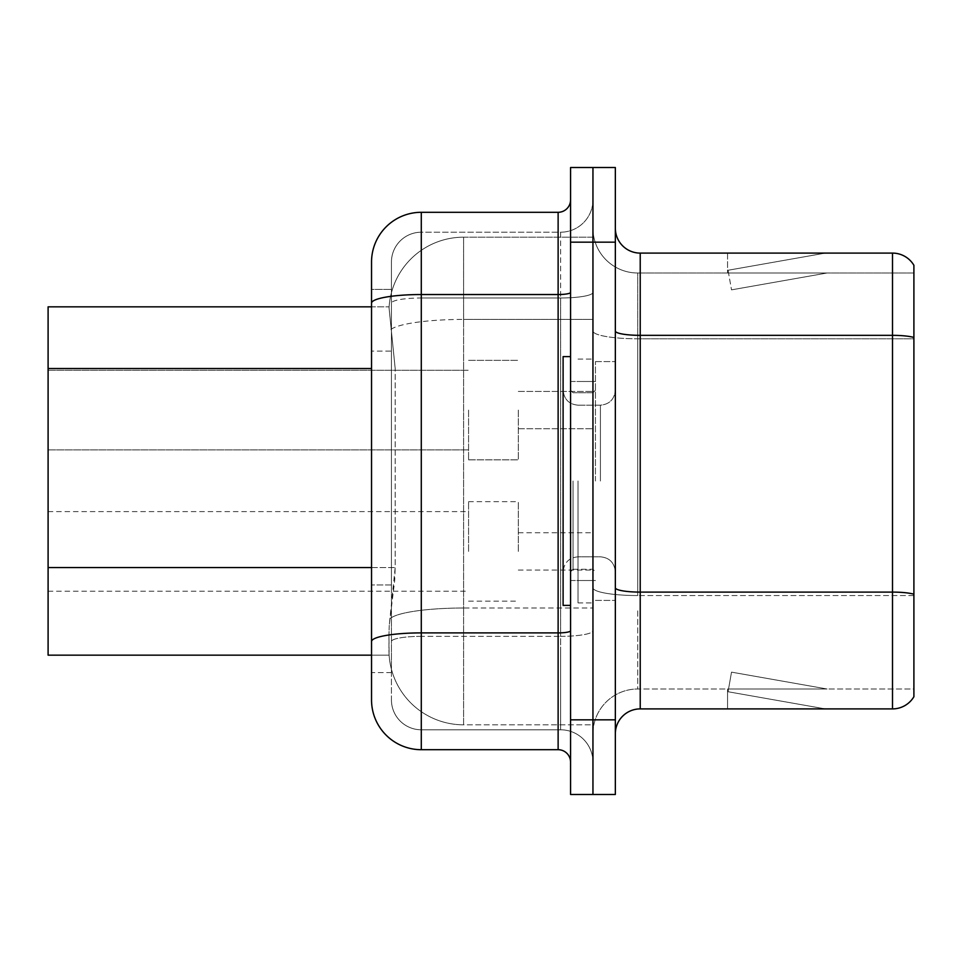 <?xml version="1.0" encoding="UTF-8"?>
<svg xmlns="http://www.w3.org/2000/svg" width="962" height="962" viewBox="0 0 962 962"><rect width="100%" height="100%" fill="white"/><g stroke="black" fill="none" stroke-linecap="round" stroke-linejoin="round"><path stroke-width="0.72" stroke-dasharray="4.81 3.61" d="M468.566 410.089L468.566 459.848L468.566 410.089M48.1 410.089L48.1 449.903L48.1 410.089M468.566 551.406L468.566 501.647L468.566 551.406M48.1 551.406L48.1 591.221L48.1 551.406M518.314 410.089L518.314 459.848L518.314 410.089M518.314 551.406L518.314 501.647L518.314 551.406M592.953 410.089L592.953 428.751L592.953 410.089M592.953 551.406L592.953 532.744L592.953 551.406M371.536 567.556L395.178 567.556L394.697 580.519L389.249 625.3L395.178 567.556L395.178 368.518L395.178 567.556L48.1 567.556L48.1 655.158L389.117 655.158L388.949 650.18A74.639 74.639 0 0 0 463.588 724.819L592.953 724.819L592.953 608.02L592.953 724.819L463.588 724.819L463.588 608.02L463.588 724.819A74.639 74.639 0 0 1 388.949 650.18L388.949 634.992L389.117 655.158L371.536 655.158M389.249 625.3L388.949 634.992L389.249 625.3M463.588 237.181L592.953 237.181L592.953 319.42L592.953 237.181L463.588 237.181A74.639 74.639 0 0 0 389.057 307.864L395.178 368.518L389.057 307.864A74.639 74.639 0 0 1 463.588 237.181L463.588 319.42L592.953 319.42L592.953 608.02L592.953 319.42L463.588 319.42L463.588 237.181A74.639 74.639 0 0 0 389.057 307.864M371.536 289.43L371.536 303.174L371.536 289.43L391.438 289.43L371.536 289.43L371.536 351.106L391.438 351.106L391.438 584.968L391.438 289.43L391.438 351.106L371.536 351.106L371.536 584.968L371.536 306.842L389.117 306.842L48.1 306.842L48.1 567.556M615.343 481L615.343 361.58L615.343 481M595.442 481L595.442 361.58L595.442 481M578.03 481L578.03 602.909L578.03 481M592.953 481L592.953 602.909L592.953 481M592.953 609.379L592.953 331.024L592.953 609.379M892.508 708.898L640.223 708.898L640.223 592.099L892.508 592.099A24.88 4.317 180 0 1 913.9 594.215L913.9 265.284A24.88 24.88 0 0 0 892.508 253.102L892.508 708.898A24.88 24.88 0 0 0 913.9 696.716L913.9 609.379L913.9 688.996L637.734 688.996L637.734 609.379L637.734 688.996L913.9 688.996L913.9 338.792L637.734 338.792L637.734 595.55A44.781 7.78 0 0 1 592.953 587.782A44.781 7.78 0 0 0 637.734 595.55L637.734 273.004A44.781 44.781 0 0 1 592.953 228.222L592.953 331.024L592.953 228.222A44.781 44.781 0 0 0 637.734 273.004L637.734 338.792A44.781 7.78 0 0 1 592.953 331.024A44.781 7.78 0 0 0 637.734 338.792L913.9 338.792M615.343 733.778L615.343 228.222L615.343 733.778A24.88 24.88 0 0 1 640.223 708.898M592.953 242.159L592.953 167.52L615.343 167.52L615.343 242.159L592.953 242.159L592.953 167.52L570.562 167.52L570.562 242.159L592.953 242.159L592.953 719.841L592.953 242.159M570.562 242.159L570.562 794.48L592.953 794.48L592.953 719.841L592.953 794.48L615.343 794.48L615.343 242.159M823.616 708.597A19.901 19.901 0 0 0 827.067 708.898L727.549 708.898L827.067 708.898A19.901 19.901 0 0 1 823.616 708.597A19.901 19.901 0 0 0 827.067 708.898A19.901 19.901 0 0 1 823.616 708.597A19.901 19.901 0 0 0 827.067 708.898A19.901 19.901 0 0 1 823.616 708.597A19.901 19.901 0 0 0 827.067 708.898A19.901 19.901 0 0 1 823.616 708.597A19.901 19.901 0 0 0 827.067 708.898A19.901 19.901 0 0 1 823.616 708.597A19.901 19.901 0 0 0 827.067 708.898A19.901 19.901 0 0 1 823.616 708.597A19.901 19.901 0 0 0 827.067 708.898A19.901 19.901 0 0 1 823.616 708.597A19.901 19.901 0 0 0 827.067 708.898A19.901 19.901 0 0 1 823.616 708.597A19.901 19.901 0 0 0 827.067 708.898A19.901 19.901 0 0 1 823.616 708.597L728.054 691.738L823.616 708.597M727.549 688.996L727.549 708.898L727.549 688.996L728.547 688.996L728.054 691.738L728.547 688.996L727.549 688.996L727.549 708.898L727.549 688.996L728.547 688.996L728.054 691.738L728.547 688.996L727.549 688.996L727.549 708.898L727.549 688.996L728.547 688.996L728.054 691.738L728.547 688.996L727.549 688.996L727.549 708.898L727.549 688.996L728.547 688.996L728.054 691.738L728.547 688.996L727.549 688.996L727.549 708.898L727.549 688.996L728.547 688.996L728.054 691.738L728.547 688.996L727.549 688.996L727.549 708.898L727.549 688.996L728.547 688.996L728.054 691.738L728.547 688.996L727.549 688.996L727.549 708.898L727.549 688.996L728.547 688.996L728.054 691.738L728.547 688.996L727.549 688.996L727.549 708.898L727.549 688.996L728.547 688.996L728.054 691.738L728.547 688.996L727.549 688.996L727.549 708.898L727.549 688.996L728.547 688.996L728.054 691.738L728.547 688.996L727.549 688.996M913.9 265.284A24.88 24.88 0 0 0 892.508 253.102L640.223 253.102A24.88 24.88 0 0 1 615.343 228.222M827.067 253.102L727.549 253.102L827.067 253.102A19.901 19.901 0 0 0 823.616 253.403A19.901 19.901 0 0 1 827.067 253.102A19.901 19.901 0 0 0 823.616 253.403A19.901 19.901 0 0 1 827.067 253.102A19.901 19.901 0 0 0 823.616 253.403A19.901 19.901 0 0 1 827.067 253.102A19.901 19.901 0 0 0 823.616 253.403A19.901 19.901 0 0 1 827.067 253.102A19.901 19.901 0 0 0 823.616 253.403A19.901 19.901 0 0 1 827.067 253.102A19.901 19.901 0 0 0 823.616 253.403A19.901 19.901 0 0 1 827.067 253.102A19.901 19.901 0 0 0 823.616 253.403A19.901 19.901 0 0 1 827.067 253.102A19.901 19.901 0 0 0 823.616 253.403A19.901 19.901 0 0 1 827.067 253.102A19.901 19.901 0 0 0 823.616 253.403A19.901 19.901 0 0 1 827.067 253.102M637.734 273.004L913.9 273.004L913.9 337.458L913.9 273.004L637.734 273.004A44.781 44.781 0 0 1 592.953 228.222M827.067 688.996L728.547 688.996L827.067 688.996L728.547 688.996L827.067 688.996L728.547 688.996L827.067 688.996L728.547 688.996L827.067 688.996L728.547 688.996L827.067 688.996L728.547 688.996L827.067 688.996L728.547 688.996L827.067 688.996L728.547 688.996L827.067 688.996L728.547 688.996L827.067 688.996L731.517 672.137L728.547 688.996L731.517 672.137L728.547 688.996L731.517 672.137L728.547 688.996L731.517 672.137L728.547 688.996L731.517 672.137L728.547 688.996L731.517 672.137L728.547 688.996L731.517 672.137L728.547 688.996L731.517 672.137L728.547 688.996L731.517 672.137L728.547 688.996L731.517 672.137L827.067 688.996M728.547 273.004L727.549 273.004L728.547 273.004L727.549 273.004L728.547 273.004L727.549 273.004L728.547 273.004L727.549 273.004L728.547 273.004L727.549 273.004L728.547 273.004L727.549 273.004L728.547 273.004L727.549 273.004L728.547 273.004L727.549 273.004L728.547 273.004L727.549 273.004L728.547 273.004L728.054 270.262L823.616 253.403L728.054 270.262L728.547 273.004L728.054 270.262L823.616 253.403L728.054 270.262L728.547 273.004L728.054 270.262L823.616 253.403L728.054 270.262L728.547 273.004L728.054 270.262L823.616 253.403L728.054 270.262L728.547 273.004L728.054 270.262L823.616 253.403L728.054 270.262L728.547 273.004L728.054 270.262L823.616 253.403L728.054 270.262L728.547 273.004L728.054 270.262L823.616 253.403L728.054 270.262L728.547 273.004L728.054 270.262L823.616 253.403L728.054 270.262L728.547 273.004L728.054 270.262L823.616 253.403L728.054 270.262L728.547 273.004L827.067 273.004L728.547 273.004L827.067 273.004L728.547 273.004L827.067 273.004L728.547 273.004L827.067 273.004L728.547 273.004L827.067 273.004L728.547 273.004L827.067 273.004L728.547 273.004L827.067 273.004L728.547 273.004L827.067 273.004L728.547 273.004L827.067 273.004L728.547 273.004L731.517 289.863L728.547 273.004M592.953 733.778A44.781 44.781 0 0 1 637.734 688.996A44.781 44.781 0 0 0 592.953 733.778A44.781 44.781 0 0 1 637.734 688.996M727.549 253.102L727.549 273.004L727.549 253.102M827.067 273.004L731.517 289.863L827.067 273.004M391.438 672.57L371.536 672.57L371.536 584.968L371.536 672.57L391.438 672.57L391.438 584.968L391.438 672.57M371.536 699.939A49.759 49.759 0 0 0 421.284 749.699L421.284 729.797A29.858 29.858 0 0 1 391.438 699.939L391.438 303.174L391.438 699.939A29.858 29.858 0 0 0 421.284 729.797L560.618 729.797L560.618 650.18L560.618 729.797L421.284 729.797L421.284 636.351L560.618 636.351L560.618 650.18L560.618 636.351A32.347 5.616 0 0 0 592.953 630.735L592.953 292.376L592.953 630.735A32.347 5.616 0 0 1 560.618 636.351L560.618 297.992L560.618 636.351L421.284 636.351L421.284 232.203L560.618 232.203A32.347 32.347 0 0 0 592.953 199.868L592.953 292.376L592.953 199.868A32.347 32.347 0 0 1 560.618 232.203L560.618 297.992L560.618 232.203A32.347 32.347 0 0 0 592.953 199.868M570.562 762.132L570.562 630.735L570.562 762.132A12.434 12.434 0 0 0 558.128 749.699L421.284 749.699M570.562 481L570.562 605.399L570.562 481M570.562 630.735L570.562 199.868L570.562 630.735A12.434 2.164 0 0 1 558.128 632.9L558.128 749.699M371.536 650.18L371.536 303.174A49.759 8.646 180 0 1 421.284 294.54L421.284 212.301A49.759 49.759 0 0 0 371.536 262.061A49.759 49.759 0 0 1 421.284 212.301L558.128 212.301A12.434 12.434 0 0 0 570.562 199.868A12.434 12.434 0 0 1 558.128 212.301L558.128 632.9L421.284 632.9L421.284 294.54L558.128 294.54A12.434 2.164 -0 0 0 570.562 292.376M391.438 262.061A29.858 29.858 0 0 1 421.284 232.203A29.858 29.858 0 0 0 391.438 262.061L391.438 303.174L391.438 262.061A29.858 29.858 0 0 1 421.284 232.203L560.618 232.203M592.953 762.132A32.347 32.347 0 0 0 560.618 729.797A32.347 32.347 0 0 1 592.953 762.132A32.347 32.347 0 0 0 560.618 729.797M570.562 605.399L563.107 605.399L563.107 356.601L563.107 571.765L563.107 356.601L570.562 356.601M463.588 608.02A74.639 12.963 180 0 0 389.838 618.975A74.639 12.963 180 0 1 463.588 608.02L592.953 608.02L463.588 608.02L463.588 319.42L463.588 608.02M390.897 329.437A74.639 12.963 180 0 1 463.588 319.42A74.639 12.963 180 0 0 390.897 329.437M388.949 650.18A74.639 74.639 0 0 0 463.588 724.819M371.536 368.518L48.1 368.518M615.343 587.782A24.88 4.317 0 0 0 640.223 592.099L640.223 335.341L892.508 335.341A24.88 4.317 180 0 1 913.9 337.458M615.343 719.841L570.562 719.841M615.343 331.024A24.88 4.317 0 0 0 640.223 335.341L640.223 253.102M913.9 595.55L637.734 595.55L913.9 595.55M421.284 232.203L421.284 632.9A49.759 8.646 180 0 0 371.536 641.534M421.284 297.992L560.618 297.992A32.347 5.616 0 0 0 592.953 292.376A32.347 5.616 0 0 1 560.618 297.992L421.284 297.992A29.858 5.183 180 0 0 391.438 303.174A29.858 5.183 180 0 1 421.284 297.992M421.284 636.351A29.858 5.183 180 0 0 391.438 641.534A29.858 5.183 180 0 1 421.284 636.351M421.284 729.797A29.858 29.858 0 0 1 391.438 699.939M391.438 584.968L371.536 584.968L391.438 584.968M573.051 481L573.051 569.276L573.051 481M600.42 481L600.42 405.17L600.42 481M48.1 370.286L468.566 370.286L48.1 370.286M48.1 511.604L468.566 511.604M468.566 360.341L518.314 360.341L468.566 360.341M468.566 501.647L518.314 501.647M518.314 391.438L592.953 391.438L518.314 391.438M518.314 532.744L592.953 532.744M518.314 570.069L592.953 570.069M518.314 428.751L592.953 428.751L518.314 428.751M468.566 601.166L518.314 601.166M468.566 459.848L518.314 459.848L468.566 459.848M48.1 591.221L468.566 591.221M48.1 449.903L468.566 449.903L48.1 449.903M595.442 361.58L615.343 361.58L595.442 361.58M578.03 602.909L592.953 602.909L578.03 602.909M595.442 381.481L578.03 381.481L595.442 381.481M595.442 580.519L578.03 580.519L595.442 580.519M578.03 359.091L592.953 359.091L578.03 359.091M595.442 600.42L615.343 600.42L595.442 600.42M570.562 381.481L592.953 381.481L570.562 381.481M570.562 580.519L592.953 580.519L570.562 580.519M592.953 392.724L595.442 390.235L592.953 392.724L573.051 392.724L570.562 390.235L573.051 392.724L592.953 392.724M573.051 569.276L592.953 569.276L595.442 571.765L592.953 569.276L573.051 569.276L570.562 571.765L573.051 569.276M578.03 556.83C569.047 557.635 564.069 562.614 563.107 571.765C564.069 562.614 569.047 557.635 578.03 556.83L600.42 556.83C609.403 557.635 614.381 562.614 615.343 571.765C614.381 562.614 609.403 557.635 600.42 556.83L578.03 556.83M578.03 405.17L600.42 405.17C609.403 404.365 614.381 399.386 615.343 390.235C614.381 399.386 609.403 404.365 600.42 405.17L578.03 405.17C569.047 404.365 564.069 399.386 563.107 390.235C564.069 399.386 569.047 404.365 578.03 405.17"/><path stroke-width="1.44" d="M421.284 749.699L558.128 749.699L558.128 294.54L421.284 294.54A49.759 8.646 180 0 0 371.536 303.174L371.536 262.061A49.759 49.759 0 0 1 421.284 212.301L421.284 749.699A49.759 49.759 0 0 1 371.536 699.939L371.536 303.174L371.536 306.842L48.1 306.842L48.1 655.158L371.536 655.158M615.343 733.778A24.88 24.88 0 0 1 640.223 708.898L892.508 708.898L892.508 253.102L640.223 253.102A24.88 24.88 0 0 1 615.343 228.222A24.88 24.88 0 0 0 640.223 253.102L640.223 708.898M592.953 719.841L592.953 794.48L615.343 794.48L615.343 719.841L592.953 719.841L592.953 794.48L570.562 794.48L570.562 719.841L592.953 719.841L592.953 242.159L592.953 719.841M570.562 719.841L570.562 167.52L592.953 167.52L592.953 242.159L592.953 167.52L615.343 167.52L615.343 719.841M913.9 265.284A24.88 24.88 0 0 0 892.508 253.102A24.88 24.88 0 0 1 913.9 265.284L913.9 696.716A24.88 24.88 0 0 1 892.508 708.898M913.9 338.792L913.9 594.215A24.88 4.317 180 0 0 892.508 592.099L640.223 592.099A24.88 4.317 0 0 1 615.343 587.782M421.284 212.301L558.128 212.301A12.434 12.434 0 0 0 570.562 199.868M371.536 699.939L371.536 650.18M371.536 262.061L371.536 289.43M570.562 762.132A12.434 12.434 0 0 0 558.128 749.699M570.562 356.601L563.107 356.601L563.107 605.399L570.562 605.399M371.536 368.518L48.1 368.518M371.536 567.556L48.1 567.556M913.9 337.458A24.88 4.317 180 0 0 892.508 335.341L640.223 335.341A24.88 4.317 0 0 1 615.343 331.024M615.343 242.159L570.562 242.159M570.562 630.735A12.434 2.164 0 0 1 558.128 632.9L421.284 632.9A49.759 8.646 180 0 0 371.536 641.534M570.562 292.376A12.434 2.164 0 0 1 558.128 294.54L558.128 212.301"/></g></svg>
